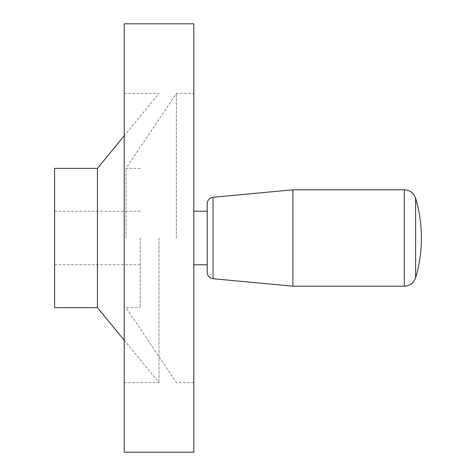 <?xml version="1.0" encoding="UTF-8"?>
<svg xmlns="http://www.w3.org/2000/svg" width="476" height="476" viewBox="0 0 476 476"><rect width="100%" height="100%" fill="white"/><g stroke="black" fill="none" stroke-linecap="round" stroke-linejoin="round"><path stroke-width="0.36" stroke-dasharray="2.38 1.78" d="M54.591 168.385L54.591 307.615M140.271 238L140.271 307.615L140.271 238M97.431 168.385L97.431 307.615M159.014 238L159.014 382.585L159.014 238M124.206 23.8L124.206 452.2M193.821 23.8L193.821 452.2M176.417 238L176.417 93.415L176.417 238M125.991 238L125.991 168.385L125.991 238M292.889 286.195L292.889 189.805M207.209 272.314L207.209 203.686M207.209 238L207.209 211.225M124.206 238L124.206 382.585L124.206 238M54.591 238L54.591 264.775L54.591 238M415.607 277.782L415.607 198.218M404.314 286.195L404.314 189.805M213.034 278.71L213.034 197.29M54.591 211.225L140.271 211.225M124.206 340.209L159.014 382.585L124.206 382.585M124.206 93.415L159.014 93.415L124.206 135.791M140.271 168.385L125.991 168.385L176.417 93.415L193.821 93.415M193.821 382.585L176.417 382.585L125.991 307.615L140.271 307.615M54.591 264.775L140.271 264.775"/><path stroke-width="0.71" d="M97.431 168.385L54.591 168.385L54.591 307.615L97.431 307.615L97.431 168.385L124.206 135.791M193.821 452.2L193.821 23.8L124.206 23.8L124.206 452.2L193.821 452.2M404.314 189.805C409.931 190.126 413.692 192.929 415.607 198.218L415.607 277.782C413.692 283.071 409.931 285.874 404.314 286.195L404.314 189.805L292.889 189.805L292.889 286.195L213.034 278.71C209.452 278.067 207.512 275.937 207.209 272.314L207.209 203.686C207.512 200.063 209.452 197.933 213.034 197.29L213.034 278.71M193.821 211.225L207.209 211.225L207.209 238M97.431 307.615L124.206 340.209M415.607 277.782A139.23 139.23 0 0 0 415.607 198.218M213.034 197.29L292.889 189.805M207.209 264.775L193.821 264.775M404.314 286.195L292.889 286.195"/></g></svg>
